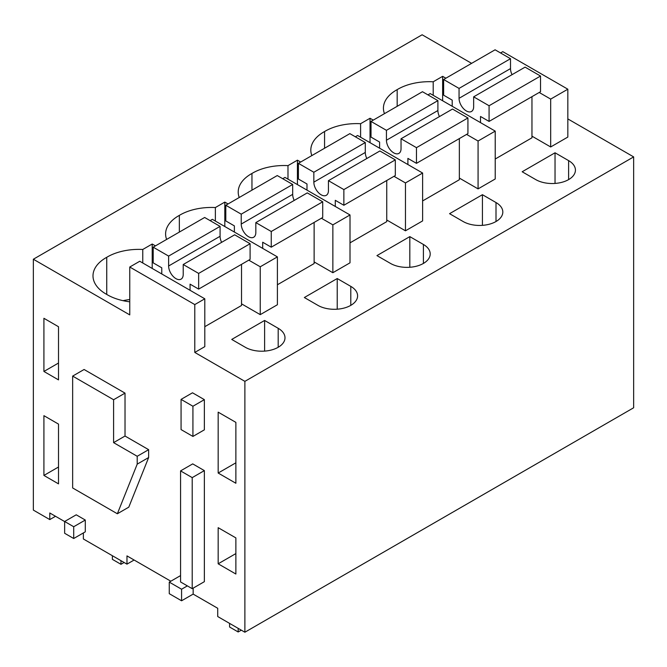 <?xml version="1.0" encoding="UTF-8"?>
<svg xmlns="http://www.w3.org/2000/svg" width="667" height="667" viewBox="0 0 667 667"><rect width="100%" height="100%" fill="white"/><g stroke="black" fill="none" stroke-linecap="round" stroke-linejoin="round"><path stroke-width="1" d="M633.65 156.903L244.881 381.357L244.881 632.224L633.65 407.77L633.65 156.903L567.834 118.909M471.602 63.348L422.119 34.776L33.35 259.23L33.35 510.097L49.783 519.585L49.783 512.981L64.649 521.561M193.155 588.144L193.155 594.105L217.725 608.287L217.725 616.541L244.881 632.224M193.155 594.105L181.574 600.784L169.268 593.68L169.268 582.116L181.574 589.219L181.574 600.784M170.827 581.215L126.972 555.894L126.972 564.14L83.375 538.978L83.375 532.933M49.783 519.585L55.503 516.283M244.881 381.357L194.789 352.434L204.794 346.657L204.794 298.799L139.762 261.256L129.757 267.025L129.757 314.891L33.35 259.23M500.55 52.951L502.801 51.651L567.834 89.203L567.834 137.06L550.684 146.965L531.958 136.151M445.873 78.206L442.638 76.338L433.2 81.783A44.472 25.671 0 0 0 397.173 89.628A44.472 25.671 0 0 0 383.425 108.187A44.472 25.671 0 0 0 384.45 113.665M555.036 152.785L522.169 171.761L535.743 179.598A23.245 13.423 0 0 0 561.08 182.508A23.245 13.423 0 0 0 575.429 170.11A23.245 13.423 0 0 0 568.617 160.622L555.036 152.785L555.036 183.425M210.122 220.635L212.364 219.335L277.397 256.878L277.397 304.744L260.247 314.641L241.529 303.835M355.336 136.793L357.587 135.493L422.62 173.036L422.62 220.902L405.461 230.807L386.743 219.993M300.659 162.039L297.424 160.172L287.986 165.624A44.472 25.671 0 0 0 251.959 173.462A44.472 25.671 0 0 0 238.211 192.029A44.472 25.671 0 0 0 239.236 197.507M482.433 194.697L449.558 213.682L463.14 221.519A23.245 13.423 0 0 0 488.469 224.429A23.245 13.423 0 0 0 502.818 212.031A23.245 13.423 0 0 0 496.006 202.543L482.433 194.697L482.433 225.346M373.27 120.127L370.035 118.259L360.597 123.703A44.472 25.671 0 0 0 324.562 131.541A44.472 25.671 0 0 0 310.814 150.108A44.472 25.671 0 0 0 311.839 155.586M228.056 203.96L224.812 202.093L215.374 207.545A44.472 25.671 0 0 0 179.348 215.383A44.472 25.671 0 0 0 165.599 233.942A44.472 25.671 0 0 0 166.625 239.428M282.725 178.714L284.976 177.414L350.008 214.957L350.008 262.823L332.858 272.72L314.132 261.914M350.792 286.376L337.219 278.539L304.344 297.524L317.917 305.361A23.245 13.423 0 0 0 343.255 308.271A23.245 13.423 0 0 0 357.604 295.873A23.245 13.423 0 0 0 350.792 286.376L350.792 305.361M427.939 94.872L430.19 93.572L495.222 131.116L495.222 178.981L478.072 188.886L459.346 178.072M245.314 347.282A23.245 13.423 0 0 0 270.644 350.192A23.245 13.423 0 0 0 284.992 337.785A23.245 13.423 0 0 0 278.189 328.297L264.607 320.46L231.732 339.436L245.314 347.282M155.444 245.881L152.209 244.014L142.771 249.466A44.472 25.671 0 0 0 106.745 257.304A44.472 25.671 0 0 0 92.996 275.863A44.472 25.671 0 0 0 106.745 294.43A44.472 25.671 0 0 0 129.757 301.817M390.528 263.44A23.245 13.423 0 0 0 415.858 266.35A23.245 13.423 0 0 0 430.207 253.952A23.245 13.423 0 0 0 423.403 244.464L409.821 236.618L376.947 255.603L390.528 263.44M129.757 267.025L194.789 304.577L194.789 352.434M235.876 422.378L218.167 412.156L218.167 473.036L235.876 483.258L235.876 422.378M235.876 537.902L218.167 527.68L218.167 563.807L235.876 574.029L235.876 537.902M58.513 424.104L58.513 483.867L43.914 475.438L43.914 415.674L58.513 424.104M58.513 326.73L43.914 318.301L43.914 371.461L58.513 379.89L58.513 326.73M192.213 588.686L204.36 581.674L204.36 470.61L192.213 477.622L192.213 588.686L180.565 581.966L180.565 470.894L192.213 477.622M180.565 470.894L192.713 463.882L204.36 470.61M181.065 399.391L192.505 392.796L204.36 399.641L192.93 406.245L181.065 399.391L181.065 429.59L192.93 436.435L192.93 406.245M192.93 436.435L204.36 429.84L204.36 399.641M72.653 376.096L84.092 369.493L125.021 393.13L125.021 436.035L148.641 449.675L148.641 457.537L128.789 507.162L117.359 513.765L72.653 487.961L72.653 376.096L113.59 399.733L113.59 442.638L137.21 456.278L137.21 464.132L117.359 513.765M64.649 521.494L76.23 514.807L85.293 520.043L85.293 531.832L73.712 538.511L64.649 533.283L64.649 521.494L73.712 526.73L73.712 538.511M187.36 585.884L181.574 589.219M180.565 575.588L169.268 582.116M134.117 560.013L126.972 564.14M204.794 298.799L194.789 304.577M567.834 89.203L550.684 99.1L550.684 146.965M539.211 92.48L550.684 99.1M397.173 106.32L397.173 89.628M433.2 95.314L433.2 81.783M442.638 76.338L442.638 100.759M277.397 256.878L260.247 266.783L260.247 314.641M248.774 260.155L260.247 266.783M393.997 176.321L405.461 182.941L405.461 230.807M422.62 173.036L405.461 182.941M297.424 160.172L297.424 184.601M287.986 179.148L287.986 165.624M251.959 190.162L251.959 173.462M324.562 148.241L324.562 131.541M360.597 137.227L360.597 123.703M370.035 118.259L370.035 142.68M179.348 232.083L179.348 215.383M215.374 221.069L215.374 207.545M224.812 202.093L224.812 226.522M350.008 214.957L332.858 224.862L332.858 272.72M321.386 218.242L332.858 224.862M337.219 278.539L337.219 309.188M495.222 131.116L478.072 141.02L478.072 188.886M466.6 134.4L478.072 141.02M264.607 320.46L264.607 351.109M106.745 294.43L106.745 257.304M129.757 299.541A44.472 25.671 0 0 0 123.045 300.675M142.771 262.99L142.771 249.466M152.209 244.014L152.209 268.442M409.821 236.618L409.821 267.267M218.167 473.036L235.876 462.815M218.167 563.807L235.876 553.585M43.914 475.438L58.513 467.008M43.914 371.461L58.513 363.031M125.021 436.035L113.59 442.638M125.021 393.13L113.59 399.733M148.641 449.675L137.21 456.278M148.641 457.537L137.21 464.132M85.293 520.043L73.712 526.73M459.054 88.411L510.505 58.704L495.081 49.8L443.63 79.506L459.054 88.411L459.054 98.316A10.322 5.961 60 0 0 463.557 108.696A10.322 5.961 60 0 0 471.511 111.464A10.322 5.961 60 0 0 473.653 106.737L473.653 96.84L489.078 105.745L489.078 121.419L480.498 116.475L480.498 122.62M452.201 106.278L452.201 100.133L443.63 95.181L443.63 79.506M510.505 58.704L510.505 68.601L459.054 98.316M512.048 74.671A10.322 5.961 60 0 1 510.505 68.601M473.653 96.84L525.104 67.134L540.528 76.038L540.528 91.713L489.078 121.419M531.958 96.665L531.958 137.802L495.222 159.013M540.528 76.038L489.078 105.745M386.443 130.332L437.902 100.625L422.469 91.713L371.019 121.419L386.443 130.332L386.443 140.228A10.322 5.961 60 0 0 390.954 150.617A10.322 5.961 60 0 0 398.908 153.385A10.322 5.961 60 0 0 401.042 148.658L401.042 138.761L416.466 147.665L416.466 163.34L407.896 158.387L407.896 164.541M379.598 148.199L379.598 142.054L371.019 137.102L371.019 121.419M437.902 100.625L437.902 110.522L386.443 140.228M439.436 116.592A10.322 5.961 60 0 1 437.902 110.522M401.042 138.761L452.501 109.046L467.926 117.959L467.926 133.633L416.466 163.34M459.346 138.586L459.346 179.723L422.62 200.934M467.926 117.959L416.466 147.665M313.84 172.253L365.291 142.538L349.867 133.633L298.407 163.34L313.84 172.253L313.84 182.149A10.322 5.961 60 0 0 318.342 192.538A10.322 5.961 60 0 0 326.296 195.306A10.322 5.961 60 0 0 328.439 190.579L328.439 180.674L343.864 189.586L343.864 205.261L335.284 200.308L335.284 206.462M306.987 190.12L306.987 183.975L298.407 179.023L298.407 163.34M365.291 142.538L365.291 152.443L313.84 182.149M366.833 158.513A10.322 5.961 60 0 1 365.291 152.443M328.439 180.674L379.89 150.967L395.314 159.88L395.314 175.554L343.864 205.261M386.743 180.507L386.743 221.644L350.008 242.855M395.314 159.88L343.864 189.586M241.229 214.165L292.688 184.459L277.255 175.554L225.805 205.261L241.229 214.165L241.229 224.07A10.322 5.961 60 0 0 245.739 234.459A10.322 5.961 60 0 0 253.693 237.227A10.322 5.961 60 0 0 255.828 232.5L255.828 222.595L271.252 231.499L271.252 247.182L262.681 242.229L262.681 248.382M234.375 232.041L234.375 225.888L225.805 220.944L225.805 205.261M292.688 184.459L292.688 194.364L241.229 224.07M294.222 200.425A10.322 5.961 60 0 1 292.688 194.364M255.828 222.595L307.279 192.888L322.711 201.793L322.711 217.475L271.252 247.182M314.132 222.428L314.132 263.565L277.397 284.767M322.711 201.793L271.252 231.499M168.626 256.086L220.077 226.38L204.652 217.475L153.193 247.182L168.626 256.086L168.626 265.991A10.322 5.961 60 0 0 173.128 276.38A10.322 5.961 60 0 0 181.082 279.139A10.322 5.961 60 0 0 183.217 274.42L183.217 264.516L198.649 273.42L198.649 289.103L190.07 284.15L190.07 290.295M161.773 273.962L161.773 267.809L153.193 262.856L153.193 247.182M220.077 226.38L220.077 236.285L168.626 265.991M221.619 242.346A10.322 5.961 60 0 1 220.077 236.285M183.217 264.516L234.676 234.809L250.1 243.713L250.1 259.396L198.649 289.103M241.529 264.349L241.529 305.486L204.794 326.688M250.1 243.713L198.649 273.42M120.969 560.68L120.969 564.307L112.39 559.355L112.39 555.728M120.969 564.307L124.112 562.489M238.169 628.339L238.169 631.974L229.59 627.022L229.59 623.395M238.169 631.974L241.312 630.157M568.617 160.622L568.617 179.598M496.006 202.543L496.006 221.519M278.189 347.282L278.189 328.297M423.403 263.44L423.403 244.464"/></g></svg>
